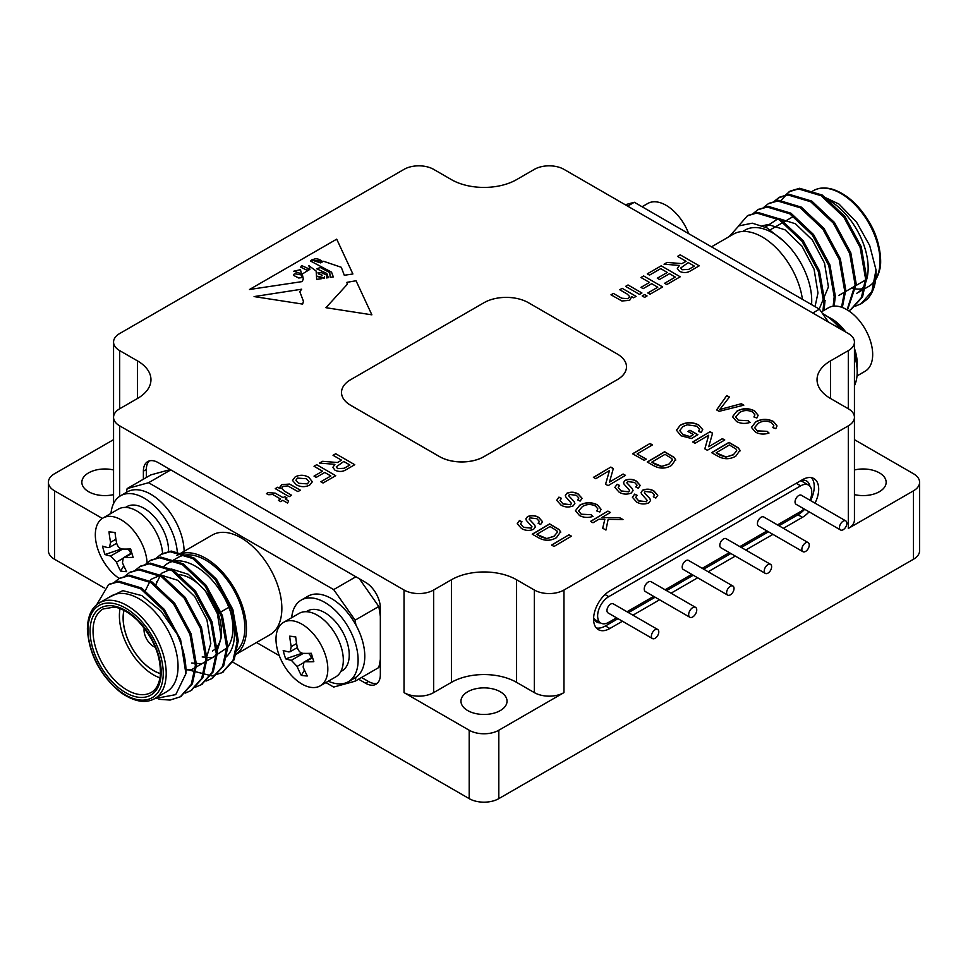<?xml version="1.0" encoding="UTF-8"?>
<svg xmlns="http://www.w3.org/2000/svg" width="968" height="968" viewBox="0 0 968 968"><rect width="100%" height="100%" fill="white"/><g stroke="black" fill="none" stroke-linecap="round" stroke-linejoin="round"><path stroke-width="1.45" d="M686.07 261.312L677.54 256.387L680.214 254.838L699.235 265.825L690.983 270.58C687.425 272.952 683.59 273.194 679.475 271.306L677.334 268.463L679.415 265.438L664.036 264.191L667.109 262.413L681.908 263.611L686.07 261.312L681.908 263.611M322.562 471.186L314.031 466.261L316.705 464.713L335.727 475.687L323.046 483.008L320.856 481.749L330.85 475.978L324.752 472.457L316.221 477.381L314.031 476.111L322.562 471.186L314.043 476.123M296.305 484.738L292.517 480.467L295.24 476.825C299.911 474.623 304.424 474.792 308.78 477.309L312.361 481.786L309.627 485.125C305.065 487.279 300.624 487.158 296.305 484.738M582.385 506.579L578.634 510.886L581.236 514.214L591.121 514.673L593.009 516.404C588.108 518.001 583.595 517.686 579.469 515.496L575.428 510.705L579.82 505.151C585.592 502.029 591.484 501.932 597.498 504.873L601.031 509.265L599.797 512.024L596.832 510.971L597.8 508.817L595.477 506.01C590.94 503.892 586.572 504.074 582.385 506.579M599.035 519.199L592.997 522.756L590.528 521.377L607.928 511.08L610.397 512.471L601.769 517.577L619.665 517.686L623.005 519.574L608.134 519.332L605.944 530.065L602.689 528.226L604.855 519.271L599.035 519.199M609.453 470.605L595.78 478.7L593.408 477.357L610.808 467.072L613.337 468.5L609.477 482.1L623.138 474.017L625.497 475.349L608.098 485.646L605.569 484.218L609.453 470.605L605.617 484.242M631.269 493.014C627.022 494.696 622.981 494.418 619.169 492.204L614.874 487.424L617.1 484.242L619.617 485.44L618.189 487.557L621.117 490.921L628.704 491.78L629.636 490.498L623.985 484.048L623.513 482.572L625.122 480.322C629.139 478.749 632.927 479.039 636.484 481.181L640.223 485.404L638.299 488.211L635.77 486.977L637.005 485.113L634.56 482.439L627.663 481.568L626.84 482.887L632.346 488.707L633.048 490.594L631.269 493.014M626.84 482.79L632.346 488.707M532.376 534.275L549.63 524.063L559.129 529.702L560.617 531.807L556.455 537.676C550.683 540.991 544.851 541.088 538.958 537.978L532.231 534.191L549.63 523.894L559.129 529.532L560.69 532.461M646.297 459.134L644.24 460.344L632.588 453.786L649.988 443.489L652.456 444.881L637.113 453.956L646.297 459.134M711.746 452.734L729.001 442.533L738.499 448.172L739.988 450.277L735.825 456.146C730.053 459.449 724.221 459.558 718.329 456.448L711.601 452.649L729.001 442.364L738.499 448.002L740.06 450.931M743.823 405.156L719.115 411.339L716.598 409.912L726.762 395.549L729.436 397.049L719.769 409.5L741.306 403.741L743.823 405.156M647.374 462.099L664.629 451.899L674.115 457.537L675.604 459.643L671.441 465.511C665.681 468.814 659.849 468.923 653.945 465.814L647.217 462.014L664.629 451.729L674.115 457.368L675.676 460.296M573.104 505.901C568.845 507.583 564.816 507.317 560.992 505.09L556.709 500.311L558.935 497.129L561.452 498.326L560.024 500.444L562.94 503.808L570.527 504.667L571.471 503.384L565.808 496.935L565.336 495.459L566.946 493.208C570.975 491.635 574.762 491.925 578.307 494.067L582.046 498.29L580.122 501.097L577.594 499.863L578.828 498L576.384 495.326L569.486 494.454L568.664 495.773L574.169 501.593L574.871 503.481L573.104 505.901M568.664 495.689L574.169 501.593M708.697 435.237L695.024 443.32L692.652 441.989L710.064 431.704L712.593 433.132L708.721 446.732L722.382 438.649L724.754 439.98L707.354 450.277L704.825 448.849L708.697 435.237L704.861 448.874M690.172 436.471L693.415 434.547L687.933 431.462L689.966 430.252L697.892 434.692L691.43 438.516L680.988 435.769L676.463 430.191L680.371 425.134C686.481 421.903 692.616 421.866 698.787 425.025L702.72 429.586L701.268 432.381L698.472 431.462L699.525 429.369L696.827 426.198L687.28 424.807L683.057 426.477L679.717 430.53L682.924 434.463L690.172 436.641L693.415 434.547M758.38 423.222L754.629 427.529L757.242 430.857L767.128 431.317L769.003 433.047C764.115 434.644 759.602 434.329 755.476 432.139L751.422 427.36L755.826 421.794C761.598 418.672 767.491 418.575 773.505 421.516L777.026 425.908L775.791 428.667L772.839 427.614L773.807 425.46L771.484 422.653C766.946 420.536 762.578 420.717 758.38 423.222M739.467 412.574L735.716 416.881L738.318 420.209L748.203 420.669L750.091 422.399C745.191 423.996 740.677 423.681 736.551 421.491L732.51 416.712L736.902 411.146C742.674 408.024 748.566 407.927 754.58 410.868L758.113 415.26L756.879 418.019L753.915 416.966L754.883 414.824L752.56 412.005C748.022 409.887 743.654 410.069 739.467 412.574M648.802 502.876C644.555 504.558 640.526 504.292 636.702 502.077L632.406 497.286L634.633 494.116L637.15 495.314L635.722 497.431L638.65 500.795L646.237 501.654L647.168 500.359L641.518 493.922L641.046 492.434L642.655 490.183C646.685 488.61 650.472 488.901 654.017 491.054L657.756 495.277L655.832 498.072L653.303 496.838L654.537 494.987L652.093 492.313L645.196 491.441L644.373 492.76L649.879 498.568L650.581 500.468L648.802 502.876M533.622 529.302C529.363 530.984 525.334 530.718 521.51 528.504L517.227 523.712L519.453 520.542L521.97 521.74L520.542 523.857L523.458 527.221L531.057 528.08L531.989 526.786L526.326 520.348L525.866 518.872L527.475 516.622C531.492 515.049 535.28 515.327 538.825 517.481L542.564 521.704L540.64 524.499L538.111 523.264L539.345 521.413L536.901 518.739L530.004 517.868L529.181 519.187L534.687 524.995L535.389 526.894L533.622 529.302M529.181 519.09L534.687 524.995M571.447 536.175L554.047 546.46L551.566 545.069L568.966 534.784L571.447 536.175M272.734 494.503L268.741 494.733L266.454 493.692L267.954 492.579L275.263 493.148L283.067 497.649L284.774 496.669L286.964 497.927L285.257 498.919L288.646 500.867L287.593 503.082L282.813 500.323L280.623 501.593L278.433 500.323L280.623 499.052L272.734 494.503M289.154 496.669L275.263 488.646L277.695 487.231L279.97 488.55L279.716 487.364L281.676 484.666L289.48 484.06L291.804 485.246L300.37 490.195L297.938 491.599L287.798 485.912L283.225 486.299L281.676 488.38L284.302 491.042L291.598 495.253L289.154 496.669M275.275 488.646L277.695 487.255L279.97 488.562L281.676 484.653L289.48 484.06L300.358 490.195M341.583 460.211L333.04 455.287L335.727 453.738L354.748 464.713L346.496 469.48C342.926 471.839 339.09 472.081 334.989 470.194L332.847 467.35L334.916 464.337L319.537 463.079L322.61 461.3L337.421 462.51L341.583 460.211L337.421 462.522L322.61 461.3L319.561 463.079M631.862 297.515L631.705 296.656L629.66 300.358L621.88 300.975L610.977 294.817L613.409 293.413L621.71 298.204L628.147 298.701L629.72 296.607L627.203 294.054L619.75 289.747L622.194 288.343L636.085 296.365L633.653 297.781L631.705 296.656L631.862 297.503M639.497 294.393L625.606 286.371L628.038 284.967L641.941 292.989L639.497 294.393M644.615 297.358L642.183 295.942L644.615 294.538L647.06 295.942L644.615 297.358M649.492 282.426L640.961 277.501L643.647 275.953L662.656 286.939L649.988 294.26L647.786 292.989L657.78 287.218L651.694 283.697L643.163 288.621L640.961 287.363L649.492 282.426L640.973 287.363M649.492 275.118L647.302 273.847L661.205 265.825L680.214 276.8L666.807 284.544L664.617 283.273L675.337 277.078L669.493 273.702L659.498 279.474L657.296 278.203L667.291 272.444L660.708 268.632L649.492 275.118M254.088 296.583L302.645 304.097L303.444 301.242L299.79 291.646L301.689 289.202L254.088 296.583M324.582 278.239L324.449 276.497L324.582 278.239L323.421 278.409L323.687 277.671L317.577 276.219L321.824 278.651L316.705 279.413L316.137 271.04L308.889 265.692L309.917 269.346L302.234 274.029L303.323 278.941L302.21 281.591L249.49 289.505L336.707 239.156L249.526 289.505M352.896 273.98L336.707 239.156L352.884 273.98L344.293 275.275L341.305 267.289L323.578 261.275L320.626 262.885L311.684 260.017L310.389 260.973L331.528 272.129L333.319 276.921L330.209 277.392L329.749 272.601L320.323 267.543L316.73 268.777L326.797 273.436L328.321 277.671L326.531 277.937L326.773 275.674L325.998 274.767L321.739 272.77L317.879 272.879L318.859 274.101L317.879 272.891M322.162 275.166L318.859 274.101L322.162 275.19M325.926 307.703L371.869 314.83L356.042 280.756L346.919 282.329L347.306 284.289L325.926 307.703L347.306 284.289M341.51 392.476L341.51 392.512A31.412 18.138 0 0 0 341.51 392.512A31.412 18.138 0 0 0 350.719 405.338L439.569 456.642A31.412 18.138 0 0 0 484 456.642L617.281 379.686A31.412 18.138 0 0 0 626.49 366.86A31.412 18.138 0 0 0 626.49 366.848L626.49 366.824A31.412 18.138 0 0 0 617.281 354.01L528.431 302.706A31.412 18.138 0 0 0 484 302.706L350.719 379.65A31.412 18.138 0 0 0 341.51 392.476A31.412 18.138 0 0 0 350.719 405.302L439.569 456.606A31.412 18.138 0 0 0 484 456.606L617.281 379.65A31.412 18.138 0 0 0 626.49 366.824M534.348 692.616L534.348 590.02A20.945 12.088 0 0 0 563.969 590.02L848.307 425.859A20.945 12.088 0 0 0 854.441 417.305A20.945 12.088 0 0 0 848.307 408.762L848.307 350.622A20.945 12.088 0 0 0 854.441 342.067A20.945 12.088 0 0 0 848.307 333.524L563.969 169.364A20.945 12.088 0 0 0 534.348 169.364L516.585 179.624A46.077 26.596 0 0 1 451.415 179.624L433.652 169.364A20.945 12.088 0 0 0 404.031 169.364L119.693 333.524A20.945 12.088 0 0 0 113.558 342.067A20.945 12.088 0 0 0 119.693 350.622L119.693 408.762A20.945 12.088 0 0 0 113.558 417.305A20.945 12.088 0 0 0 119.693 425.859L404.031 590.02A20.945 12.088 0 0 0 433.652 590.02L433.652 692.616A20.945 12.088 180 0 1 404.031 692.616L469.19 730.235A20.945 12.088 0 0 0 498.81 730.235L563.969 692.616A20.945 12.088 180 0 1 534.348 692.616L516.585 682.355A46.077 26.596 0 0 0 451.415 682.355L433.652 692.616M534.348 590.02L516.585 579.759A46.077 26.596 0 0 0 451.415 579.759L433.652 590.02M848.307 350.622L830.532 360.882A46.077 26.596 0 0 0 817.04 379.686A46.077 26.596 0 0 0 830.532 398.501L848.307 408.762M119.693 408.762L137.468 398.501A46.077 26.596 0 0 0 150.96 379.686A46.077 26.596 0 0 0 137.468 360.882L119.693 350.622M144.244 628.026A13.298 7.683 -120 0 0 144.05 630.071A13.298 7.683 -120 0 0 155.328 647.229M124.001 610.385A42.834 24.732 -120 0 0 123.178 618.02A42.834 24.732 -120 0 0 160.482 673.583M212.536 650.968A42.931 24.793 -120 0 0 215.731 607.577A42.931 24.793 -120 0 0 177.592 574.593M123.928 610.348A42.931 24.793 -120 0 0 123.105 617.983A42.931 24.793 -120 0 0 160.482 673.668M120.032 608.642A48.17 27.806 -120 0 0 119.403 615.842A48.17 27.806 -120 0 0 160.01 677.878M166.593 691.769A55.285 31.92 -120 0 0 166.593 627.93A55.285 31.92 -120 0 0 111.296 595.998L99.45 602.846A55.285 31.92 60 0 1 154.747 634.766A55.285 31.92 60 0 1 154.747 698.606L166.593 691.769M154.711 698.63L175.752 694.625L185.904 673.68A66.49 38.393 -120 0 0 177.059 634.088L161.196 611.268L141.885 595.635L122.827 590.637L108.343 597.704M156.042 558.294L160.797 554.482L170.114 551.724L192.753 558.524L215.392 579.868L231.739 610.191L237.16 641.469L233.046 660.333L222.083 672.663L211.907 675.918L185.941 669.239M145.587 564.32L150.343 560.52L159.672 557.75L182.311 564.562L204.95 585.906L221.285 616.217L226.718 647.507L222.592 666.383L211.617 678.713L206.027 681.073M135.145 570.358L139.912 566.546L149.217 563.787L171.856 570.588L194.495 591.944L210.843 622.255L216.263 653.533L212.137 672.409L201.162 684.739L195.572 687.111M124.69 576.396L129.446 572.584L138.775 569.825L161.414 576.625L184.053 597.97L200.388 628.28L205.821 659.571L201.695 678.435L190.732 690.765L185.13 693.136M114.248 582.421L119.003 578.622L128.32 575.851L150.96 582.651L173.599 604.008L189.934 634.318L195.367 665.609L191.24 684.485L180.266 696.815L170.114 700.058L158.946 699.307M96.643 604.806L108.561 584.648L117.866 581.889L140.505 588.689L163.144 610.034L177.059 634.088M225.58 657.405A55.285 31.92 -120 0 0 230.553 611.945C234.486 627.167 233.482 639.013 227.565 647.495L226.597 649.903M227.565 647.495L212.161 657.792L202.191 656.945M155.86 584.539L161.353 573.346L171.324 569.015L188.264 574.29L205.204 590.577L217.364 613.664L221.261 637.489L215.622 655.796L201.719 663.83L191.737 662.983M145.406 590.577L150.899 579.384L160.869 575.04L177.809 580.316L194.749 596.615L206.91 619.702L210.818 643.514L205.18 661.834L191.265 669.856L185.953 669.868M156.634 558.161A66.49 38.393 -120 0 1 158.498 556.334L161.91 553.841L171.239 551.07L193.878 557.87L216.517 579.227L232.864 609.538L238.285 640.828L234.171 659.692L222.628 672.349M150.923 560.206L160.797 557.108L183.436 563.908L206.075 585.253L222.41 615.575L227.843 646.854L223.717 665.718L212.173 678.374M140.469 566.232L150.343 563.134L172.982 569.946L195.621 591.291L211.956 621.601L217.389 652.892L213.262 671.768L201.731 684.412M130.014 572.269L139.9 569.172L162.527 575.972L185.166 597.329L201.513 627.639L206.934 658.918L202.82 677.781L191.277 690.438M119.572 578.307L129.446 575.21L152.085 582.01L174.724 603.354L191.059 633.665L196.492 664.955L192.366 683.819L180.834 696.476M109.118 584.333L118.991 581.236L141.63 588.036L164.27 609.392L180.617 639.703L185.904 673.68M230.553 611.945A55.285 31.92 -120 0 0 167.73 563.424A55.285 31.92 -120 0 0 163.81 566.449M156.792 581.671A55.285 31.92 -120 0 0 156.489 584.188M236.035 651.355A55.285 31.92 -120 0 0 240.923 605.956A55.285 31.92 -120 0 0 178.088 557.447L167.73 563.424M235.139 654.84A57.596 33.251 -120 0 0 246.465 628.837A57.596 33.251 -120 0 0 221.321 570.878A57.596 33.251 -120 0 0 176.938 555.451L212.331 535.014A57.596 33.251 -120 0 1 256.714 550.441A57.596 33.251 -120 0 1 281.857 608.4A57.596 33.251 -120 0 1 269.927 634.766L235.139 654.852M126.36 492.434A165.455 95.529 60 0 1 127.159 488.574L148.576 482.717L333.682 589.597L355.099 620.173A165.455 95.529 60 0 1 355.909 625.013A47.117 27.201 -120 0 0 307.909 596.24L301.242 600.087A47.117 27.201 60 0 1 349.242 628.861A47.117 27.201 60 0 1 348.359 681.702A47.117 27.201 60 0 1 328.321 681.182M348.359 681.702L355.026 677.854A47.117 27.201 -120 0 0 355.909 677.31A165.455 95.529 60 0 1 355.099 681.206L333.682 687.062L325.913 682.573M184.114 551.3A47.117 27.201 -120 0 0 163.277 504.267A47.117 27.201 -120 0 0 127.231 491.925L120.564 495.773A47.117 27.201 60 0 1 155.437 506.917A47.117 27.201 60 0 1 177.301 552.171M279.292 655.663L256.52 642.51M291.671 617.705A47.117 27.201 60 0 1 301.242 600.087M355.909 625.013A47.117 27.201 60 0 1 355.909 677.31M380.339 659.329A165.455 95.529 60 0 1 378.791 667.533L355.099 681.206M359.394 578.779L378.791 606.488A165.455 95.529 60 0 1 380.339 616.471M378.791 606.488L355.099 620.173M355.897 576.771L333.682 589.597M170.792 469.891L148.576 482.717M127.159 488.574L150.863 474.889L170.259 469.589M110.993 513.391A47.117 27.201 60 0 1 119.681 496.318A47.117 27.201 60 0 1 120.564 495.773M306.227 611.716L307.522 610.965A34.558 19.953 60 0 1 324.8 612.671A34.558 19.953 60 0 1 347.379 643.127A34.558 19.953 60 0 1 342.079 670.824L340.784 671.574M149.314 460.913A20.945 12.088 -120 0 0 146.35 469.468L146.35 477.49M361.536 677.491L368.493 681.508A20.945 12.088 -120 0 0 377.375 683.214M125.55 507.401L126.856 506.651A34.558 19.953 60 0 1 144.135 508.369A34.558 19.953 60 0 1 168.541 551.881M358.571 679.197L365.529 683.214A20.945 12.088 -120 0 0 375.995 684.255A20.945 12.088 -120 0 0 380.339 674.66L380.339 607.977A20.945 12.088 -120 0 0 365.529 582.325L158.195 462.619A20.945 12.088 -120 0 0 147.729 461.591A20.945 12.088 -120 0 0 143.385 471.174L143.385 479.196M283.588 622.364L299.076 613.422A36.651 21.163 60 0 1 335.727 634.585A36.651 21.163 60 0 1 335.727 676.91L320.239 685.852A36.651 21.163 60 0 1 277.961 651.706A36.651 21.163 60 0 1 283.588 622.364A36.651 21.163 60 0 1 297.249 621.976A36.651 21.163 60 0 1 324.861 653.46A36.651 21.163 60 0 1 320.239 685.852M113.558 439.666L54.535 473.739A20.945 12.088 0 0 0 48.4 482.294A20.945 12.088 0 0 0 54.535 490.836L102.318 518.424M48.4 482.294L48.4 550.695A20.945 12.088 0 0 0 54.535 559.238L104.278 587.963M232.272 661.858L469.19 798.636A20.945 12.088 0 0 0 498.81 798.636L913.465 559.238A20.945 12.088 0 0 0 919.6 550.695L919.6 482.294A20.945 12.088 0 0 0 913.465 473.739L854.441 439.666M119.245 578.477A36.651 21.163 60 0 1 97.284 547.392A36.651 21.163 60 0 1 102.91 518.061L118.398 509.12A36.651 21.163 60 0 1 145.757 518.025A36.651 21.163 60 0 1 162.576 553.575M467.713 710.572A23.038 13.298 0 0 0 492.821 713.452A23.038 13.298 0 0 0 507.038 701.171A23.038 13.298 0 0 0 484 687.873A23.038 13.298 0 0 0 460.962 701.171A23.038 13.298 0 0 0 467.713 710.572M113.558 444.675L113.558 342.067M113.558 469.964A23.038 13.298 0 0 0 81.844 482.294A23.038 13.298 0 0 0 88.596 491.696A23.038 13.298 0 0 0 113.558 494.612M102.91 518.061A36.651 21.163 60 0 1 106.553 516.658A36.651 21.163 60 0 1 132.568 529.436A36.651 21.163 60 0 1 147.1 562.856M313.826 661.676A94.138 29.476 163.5 0 1 305.549 661.737L303.952 662.112L303.141 667.049A94.138 70.979 95.7 0 0 307.328 675.979A90.242 50.517 134.9 0 1 301.314 675.374A94.138 70.979 -84.3 0 1 297.115 666.444L291.32 660.309A94.138 29.476 163.5 0 1 285.681 658.857A90.242 84.978 -39.2 0 1 283.188 650.472A94.138 29.476 -16.5 0 0 288.827 651.924L290.11 651.73L291.235 646.612A94.138 70.979 -84.3 0 1 289.686 636.17A90.242 1.573 6.9 0 1 295.7 636.775A94.138 70.979 95.7 0 0 297.261 647.217C298.253 650.871 300.189 652.916 303.069 653.352A94.138 29.476 -16.5 0 0 311.333 653.291A90.242 32.876 80.9 0 0 313.826 661.676M854.441 342.067L854.441 519.913A20.945 12.088 180 0 1 848.307 528.455L913.465 490.836A20.945 12.088 0 0 0 919.6 482.294M815.02 503.142A23.038 13.298 120 0 0 813.919 478.579A23.038 13.298 120 0 0 802.399 479.729L609.876 590.879A23.038 13.298 120 0 0 594.824 611.171A23.038 13.298 120 0 0 598.357 629.636A23.038 13.298 120 0 0 609.876 628.498L622.46 621.226M632.927 615.188L659.595 599.785M671.018 593.19L697.686 577.799M708.165 571.749L735.305 556.08M745.771 550.03L772.924 534.36M783.39 528.322L802.399 517.348A23.038 13.298 120 0 0 809.091 511.818M854.441 494.612A23.038 13.298 0 0 0 886.156 482.294A23.038 13.298 0 0 0 854.441 469.964M133.148 557.374A94.138 29.476 163.5 0 1 124.884 557.435L123.275 557.81L122.476 562.747A94.138 70.979 95.7 0 0 126.663 571.664A90.242 50.517 134.9 0 1 120.637 571.059A94.138 70.979 -84.3 0 1 116.45 562.142L110.642 556.007A94.138 29.476 163.5 0 1 105.004 554.543A90.242 84.978 -39.2 0 1 102.523 546.158A94.138 29.476 -16.5 0 0 108.162 547.61L109.445 547.416L110.57 542.31A94.138 70.979 -84.3 0 1 109.009 531.856A90.242 1.573 6.9 0 1 115.035 532.461A94.138 70.979 95.7 0 0 116.583 542.915C117.576 546.569 119.512 548.614 122.392 549.038A94.138 29.476 -16.5 0 0 130.668 548.977A90.242 32.876 80.9 0 0 133.148 557.374M304.436 670.074L301.314 675.374M308.538 653.364A6.28 3.63 60 0 1 311.442 657.78M302.173 653.219L285.681 658.857M295.724 636.992L289.686 636.17M596.349 627.978A23.038 13.298 120 0 0 605.436 625.933L618.02 618.661M628.486 612.623L655.154 597.22M666.577 590.625L693.245 575.234M703.724 569.184L730.864 553.514M741.331 547.464L768.483 531.795M778.95 525.757L797.959 514.782A23.038 13.298 120 0 0 804.65 509.253M810.579 500.577A23.038 13.298 120 0 0 811.474 477.672M123.771 565.772L120.637 571.059M127.873 549.05A6.28 3.63 60 0 1 130.777 553.478M121.508 548.916L105.004 554.543M115.059 532.678L109.009 531.856M593.638 617.596A17.279 9.97 120 0 0 596.796 622.085A17.279 9.97 120 0 0 600.511 622.872M809.926 486.251A17.279 9.97 120 0 0 806.598 481.011A17.279 9.97 120 0 0 800.935 480.564M828.475 322.066L819.424 309.155L634.318 202.276L625.267 204.744M812.769 313.003L819.424 309.155M627.651 206.123L634.318 202.276M796.228 483.286L800.669 485.851L608.739 596.663A15.706 9.063 -60 0 0 598.478 610.505A15.706 9.063 -60 0 0 600.886 623.09A15.706 9.063 -60 0 0 608.739 622.315L616.531 617.814M800.669 485.851A15.706 9.063 -60 0 1 808.522 485.077A15.706 9.063 -60 0 1 809.998 500.25M804.081 508.914A15.706 9.063 -60 0 1 800.669 511.503L777.473 524.898M766.995 530.948L739.855 546.617M729.376 552.655L702.236 568.337M691.769 574.375L665.101 589.778M653.678 596.373L627.01 611.764M854.441 385.712A47.117 27.201 -120 0 0 854.441 355.099M840.49 329.011A47.117 27.201 -120 0 0 822.485 313.511M711.48 246.828L733.466 234.135A57.596 33.251 60 0 1 774.642 246.356A57.596 33.251 60 0 1 802.411 299.33M840.551 529.98L796.12 504.328A5.239 3.025 -60 0 1 795.043 501.932A5.239 3.025 -60 0 1 797.33 496.657A5.239 3.025 -60 0 1 801.359 495.253L845.79 520.905A5.239 3.025 -60 0 1 845.79 526.955A5.239 3.025 -60 0 1 840.551 529.98A5.239 3.025 -60 0 1 839.462 527.572A5.239 3.025 -60 0 1 841.749 522.309A5.239 3.025 -60 0 1 845.79 520.905M689.857 617.257L645.426 591.605A5.711 3.291 -60 0 1 644.24 588.992A5.711 3.291 -60 0 1 646.733 583.244A5.711 3.291 -60 0 1 651.137 581.707L695.556 607.359A5.711 3.291 -60 0 1 695.556 613.954A5.711 3.291 -60 0 1 689.857 617.257A5.711 3.291 -60 0 1 688.671 614.644A5.711 3.291 -60 0 1 691.164 608.896A5.711 3.291 -60 0 1 695.556 607.359M652.468 638.565L608.049 612.913A5.239 3.025 -60 0 1 606.96 610.518A5.239 3.025 -60 0 1 609.247 605.242A5.239 3.025 -60 0 1 613.276 603.838L657.708 629.49A5.239 3.025 -60 0 1 657.708 635.54A5.239 3.025 -60 0 1 652.468 638.565A5.239 3.025 -60 0 1 651.391 636.158A5.239 3.025 -60 0 1 653.678 630.894A5.239 3.025 -60 0 1 657.708 629.49M802.932 551.687L758.513 526.048A5.239 3.025 -60 0 1 757.424 523.64A5.239 3.025 -60 0 1 759.711 518.376A5.239 3.025 -60 0 1 763.74 516.972L808.171 542.625A5.239 3.025 -60 0 1 808.171 548.674A5.239 3.025 -60 0 1 802.932 551.687A5.239 3.025 -60 0 1 801.855 549.292A5.239 3.025 -60 0 1 804.142 544.028A5.239 3.025 -60 0 1 808.171 542.625M765.325 573.407L720.894 547.755A5.239 3.025 -60 0 1 719.805 545.359A5.239 3.025 -60 0 1 722.092 540.096A5.239 3.025 -60 0 1 726.133 538.692L770.552 564.344A5.239 3.025 -60 0 1 770.552 570.382A5.239 3.025 -60 0 1 765.325 573.407A5.239 3.025 -60 0 1 764.236 571.011A5.239 3.025 -60 0 1 766.523 565.748A5.239 3.025 -60 0 1 770.552 564.344M727.706 595.126L683.275 569.474A5.239 3.025 -60 0 1 682.198 567.079A5.239 3.025 -60 0 1 684.473 561.815A5.239 3.025 -60 0 1 688.514 560.411L732.945 586.051A5.239 3.025 -60 0 1 732.945 592.101A5.239 3.025 -60 0 1 727.706 595.126A5.239 3.025 -60 0 1 726.617 592.731A5.239 3.025 -60 0 1 728.904 587.455A5.239 3.025 -60 0 1 732.945 586.051M834.271 322.211A34.558 19.953 60 0 1 842.934 330.415M854.441 352.872A34.558 19.953 60 0 1 855.53 359.019M742.686 231.473L744.985 230.142A55.285 31.92 60 0 1 784.116 241.504A55.285 31.92 60 0 1 811.559 304.618M856.958 367.32A36.651 21.163 -120 0 0 854.441 348.444M845.79 332.06A36.651 21.163 -120 0 0 827.809 316.826M729.122 236.64L738.778 225.919L752.257 223.184L766.958 227.867L784.116 241.504M688.708 233.687A36.651 21.163 -120 0 0 647.761 203.486L642.087 206.765M857.007 375.947L865.09 371.276A36.651 21.163 -120 0 0 872.107 347.911A36.651 21.163 -120 0 0 854.103 315.084A36.651 21.163 -120 0 0 828.439 307.8L821.348 311.89M815.044 306.614L817.972 292.977L814.064 269.164L801.903 246.078L784.963 229.779L768.023 224.503L762.59 225.774M819.206 309.022L828.414 286.952L824.518 263.127L812.346 240.04L795.418 223.753L778.478 218.478L765.385 227.044M822.945 310.97L823.756 302.815L818.323 271.524L801.988 241.213L779.349 219.857L756.71 213.057L747.393 215.816L738.294 226.209M833.158 306.215L834.198 296.777L828.765 265.486L812.43 235.176L789.791 213.831L767.152 207.031L757.835 209.79L753.08 213.601M841.555 307.219L844.653 290.739L839.22 259.46L822.885 229.15L800.246 207.793L777.606 200.993L768.277 203.764L763.522 207.563M847.097 309.808L855.095 284.713L849.674 253.422L833.327 223.112L810.688 201.767L788.049 194.955L778.744 197.714L773.976 201.525M848.682 310.813L850.448 309.881L861.423 297.551L865.549 278.675L860.116 247.397L843.781 217.074L821.142 195.73L798.503 188.929L789.174 191.7L780.631 200.957M823.768 299.826L825.401 300.77M855.313 306.215L860.915 303.843L871.878 291.513L876.016 269.891A66.49 38.393 60 0 1 867.159 299.257L861.46 303.516M820.198 195.149L839.026 204.091L856.595 222.216L869.688 245.545L876.016 269.891M824.07 310.317L824.869 302.161L819.448 270.871L803.101 240.56L780.462 219.216L757.823 212.416L747.949 215.513M834.162 306.118L835.323 296.123L829.891 264.845L813.556 234.534L790.916 213.178L768.277 206.378L758.404 209.475M842.317 307.485L845.778 290.097L840.345 258.807L824.01 228.496L801.371 207.152L778.732 200.34L768.858 203.437M847.472 310.038L856.22 284.06L850.799 252.781L834.452 222.458L811.813 201.114L789.174 194.314L779.869 197.073L774.642 201.392M851.017 309.554L862.548 296.898L866.675 278.034L861.242 246.743L844.907 216.433L822.268 195.076L799.629 188.276L790.299 191.047L785.096 195.354M824.579 198.017A55.285 31.92 60 0 1 864.255 246.138A55.285 31.92 60 0 1 856.704 293.34L868.55 286.504A55.285 31.92 -120 0 0 872.313 229.876A55.285 31.92 -120 0 0 822.51 188.155A55.285 31.92 -120 0 0 813.253 190.732L812.309 191.277M716.683 409.96L726.762 395.549M726.762 395.718L729.34 397.17M741.306 403.741L719.769 409.5M741.306 403.91L743.618 405.217M733.308 454.851L736.733 450.689L736.176 449.188L729.412 444.965L716.126 452.83L720.107 455.238L725.903 457.09L733.308 454.851L736.721 450.773M725.903 457.09L733.308 454.682M716.126 452.83L725.903 456.92M632.733 453.871L649.988 443.489M649.988 443.659L652.311 444.965M646.14 459.219L637.113 453.956M668.924 464.229L672.349 460.054L671.792 458.554L665.04 454.331L651.742 462.196L655.723 464.616L661.519 466.467L668.924 464.229L672.349 460.139M661.519 466.467L668.924 464.047M651.742 462.196L661.519 466.286M556.709 500.396L558.935 497.129M558.935 497.298L561.319 498.435M560.024 500.529L562.94 503.808M562.94 503.977L570.527 504.667M570.527 504.848L571.459 503.469M565.348 495.543L566.946 493.208M566.946 493.377C570.975 491.804 574.762 492.095 578.307 494.249L578.307 494.067M578.307 494.249L582.046 498.375M577.727 499.924L578.828 498.084M574.169 501.763L574.871 503.566M692.81 442.074L710.064 431.704M710.064 431.873L712.545 433.277M722.382 438.649L708.721 446.732M722.382 438.819L724.609 440.065M688.079 431.546L689.966 430.252M689.966 430.421L697.734 434.777M676.463 430.276L680.371 425.134M680.371 425.303C686.481 422.072 692.616 422.036 698.787 425.194L698.787 425.025M698.787 425.194L702.72 429.671M698.581 431.498L699.525 429.453M679.717 430.615L682.924 434.463M682.924 434.644L690.172 436.641M754.629 427.614L757.242 430.857M757.242 431.026L767.128 431.317M767.128 431.486L768.87 433.095M751.422 427.445L755.826 421.794M755.826 421.963C761.598 418.841 767.491 418.757 773.505 421.685L773.505 421.516M773.505 421.685L777.026 425.993M772.948 427.65L773.795 425.557M735.716 416.966L738.318 420.209M738.318 420.378L748.203 420.669M748.203 420.838L749.958 422.447M732.51 416.797L736.902 411.146M736.902 411.327C742.674 408.194 748.566 408.109 754.58 411.037L754.58 410.868M754.58 411.037L758.113 415.345M754.024 417.002L754.883 414.909M632.419 497.37L634.633 494.116M634.633 494.285L637.017 495.422M635.734 497.516L638.65 500.795M638.65 500.964L646.237 501.654M646.237 501.823L647.168 500.444M641.046 492.531L642.655 490.183M642.655 490.365C646.685 488.792 650.472 489.07 654.017 491.224L654.017 491.054M654.017 491.224L657.756 495.362M653.436 496.911L654.537 495.071M644.373 492.93L649.879 498.568M649.879 498.738L650.581 500.541M517.227 523.809L519.453 520.542M519.453 520.711L521.837 521.849M520.542 523.942L523.458 527.221M523.458 527.391L531.057 528.08M531.057 528.25L531.976 526.87M525.866 518.957L527.475 516.622M527.475 516.791C531.492 515.218 535.28 515.508 538.825 517.65L538.825 517.481M538.825 517.65L542.564 521.788M538.244 523.337L539.345 521.498M534.687 525.176L535.389 526.979M551.712 545.153L568.966 534.784M568.966 534.953L571.289 536.26M553.938 536.393L557.362 532.219L556.806 530.718L550.042 526.507L536.756 534.36L540.737 536.78L546.533 538.631L553.938 536.393L557.35 532.303M546.533 538.631L553.938 536.224M536.756 534.36L546.533 538.462M614.874 487.509L617.1 484.242M617.1 484.411L619.484 485.549M618.201 487.642L621.117 490.921M621.117 491.091L628.704 491.78M628.704 491.95L629.636 490.582M623.513 482.657L625.122 480.322M625.122 480.491C629.139 478.918 632.927 479.208 636.484 481.35L636.484 481.181M636.484 481.35L640.223 485.488M635.903 487.037L637.005 485.198M632.346 488.876L633.048 490.679M593.553 477.442L610.808 467.072M610.808 467.241L613.301 468.645M623.138 474.017L609.477 482.1M623.138 474.187L625.352 475.433M590.674 521.449L607.928 511.08M607.928 511.249L610.251 512.556M619.665 517.686L601.769 517.577M619.665 517.856L622.69 519.574M602.725 528.25L604.855 519.271M578.634 510.971L581.236 514.214M581.236 514.383L591.121 514.673M591.121 514.843L592.876 516.452M575.428 510.789L579.82 505.151M579.82 505.32C585.592 502.198 591.484 502.102 597.498 505.042L597.498 504.873M597.498 505.042L601.031 509.349M596.941 511.007L597.8 508.914M266.454 493.704L267.954 492.579L275.263 493.16L283.067 497.673L284.774 496.669M284.774 496.681L286.952 497.939M285.257 498.931L288.633 500.879M278.445 500.335L280.623 499.052M281.676 488.38L284.302 491.042M284.302 491.066L291.586 495.265M292.517 480.479L295.24 476.825M295.24 476.837C299.911 474.635 304.424 474.804 308.78 477.333L308.78 477.309M308.78 477.333L312.361 481.81M295.906 480.213L298.628 483.286L307.437 483.879L308.998 481.713L306.36 478.724L297.442 478.083L295.906 480.213L298.628 483.274L307.437 483.855L308.998 481.725M314.043 466.274L316.705 464.713L335.714 475.699M320.868 481.749L330.85 475.978M333.065 455.287L335.727 453.738L354.724 464.725M332.847 467.363L334.916 464.337M336.259 466.854L337.614 468.621L344.197 468.27L349.871 465.015L343.773 461.47L336.259 466.842L337.614 468.633L344.197 468.282L349.871 464.991M619.762 289.759L622.194 288.343L636.073 296.377M610.99 294.829L613.409 293.413L621.71 298.217L628.147 298.713L629.72 296.619M625.618 286.383L628.038 284.967L641.929 293.002M642.195 295.954L644.615 294.538M644.615 294.55L647.048 295.954M640.973 277.513L643.647 275.953M643.647 275.977L662.644 286.939M647.81 293.002L657.78 287.218M647.314 273.859L661.205 265.825L680.201 276.812M664.629 283.285L675.337 277.078M657.308 278.215L667.291 272.444M677.552 256.399L680.214 254.838M680.214 254.862L699.223 265.825M677.334 268.463L679.415 265.438M664.048 264.191L667.109 262.413M667.109 262.425L681.908 263.635M682.101 269.745L688.684 269.382L694.359 266.115L688.26 262.582L680.758 267.942L682.101 269.745L688.684 269.394L694.359 266.103M680.758 267.942L682.101 269.721M301.641 289.226L254.136 296.583M303.444 301.254L299.79 291.646M300.709 267.168L307.485 270.471L308.683 268.765L301.58 265.534L300.709 267.18L307.485 270.483L308.683 268.765M295.881 273.944A1.791 1.028 0 0 0 293.546 274.924A1.791 1.028 0 0 0 293.849 275.505L298.701 277.973L302.149 277.574L301.217 274.936L295.881 273.944M293.546 274.948L293.546 274.924A1.791 1.028 0 0 0 293.546 274.948A1.791 1.028 0 0 0 293.849 275.529L298.701 277.998L302.149 277.586M314.055 260.658L321.921 261.058C318.399 258.541 315.314 258.141 312.664 259.86L314.055 260.682L321.921 261.07M312.168 259.448L314.055 260.682M308.889 265.692L309.917 269.358M302.234 274.041L303.323 278.941M310.389 260.973L331.528 272.129L333.319 276.921M316.73 268.777L326.797 273.46L328.321 277.671M326.531 277.937L326.773 275.674M323.433 278.409L323.687 277.683M317.577 276.219L321.848 278.433M300.491 269.661L293.727 271.221L301.423 273.75L300.491 269.661M293.727 271.221L301.423 273.775M371.869 314.818L356.042 280.756L346.931 282.353M93.037 631.063A48.17 27.806 -120 0 0 114.067 679.536A48.17 27.806 -120 0 0 151.19 692.447C155.884 689.942 158.897 684.618 160.216 676.475C161.559 657.163 154.045 638.541 137.686 620.573C125.32 608.86 116.753 607.335 113.994 607.117L103.019 609.005A48.17 27.806 -120 0 0 93.037 631.063M90.072 631.063A50.263 29.016 60 0 1 143.385 626.296A50.263 29.016 60 0 1 143.385 697.384A50.263 29.016 60 0 1 90.072 631.063M88.003 629.865A53.192 30.71 -120 0 0 144.426 700.058A53.192 30.71 -120 0 0 144.426 624.82A53.192 30.71 -120 0 0 88.003 629.865M146.35 469.468L143.385 471.174M368.493 681.508L365.529 683.214M404.031 692.616L404.031 590.02M119.693 425.859L119.693 496.318M54.535 490.836L54.535 559.238M469.19 730.235L469.19 798.636M498.81 730.235L498.81 798.636M516.585 682.355L516.585 579.759M451.415 682.355L451.415 579.759M563.969 590.02L563.969 692.616M913.465 490.836L913.465 559.238M848.307 528.455L848.307 425.859M830.532 398.501L830.532 360.882M137.468 398.501L137.468 360.882M312.591 657.683L305.549 661.737M303.044 663.032L297.115 666.444M291.32 660.309L303.371 653.364M291.235 646.612L296.595 643.514M797.959 514.782L802.399 517.348M605.436 625.933L609.876 628.498M131.914 553.369L124.884 557.435M122.379 558.717L116.45 562.142M110.642 556.007L122.694 549.05M110.57 542.31L115.93 539.212M605.036 594.521L608.739 596.663M851.416 288.161A55.285 31.92 -120 0 0 861.98 288.803M866.759 279.135A48.17 27.806 60 0 1 864.981 280.333L855.046 286.068M228.847 607.335L218.139 613.518M99.45 602.846C91.718 607.347 87.701 616.071 87.386 629.006C88.983 654.295 100.127 675.47 120.818 692.543C134.189 701.752 145.502 703.784 154.747 698.606M180.278 696.803L181.391 696.161M190.72 690.777L191.846 690.124M201.175 684.739L202.3 684.086M211.617 678.713L212.742 678.06M222.071 672.675L223.197 672.022M108.549 584.648L109.674 583.994M119.003 578.622L120.129 577.969M129.446 572.584L130.571 571.931M139.9 566.546L141.025 565.905M150.355 560.52L151.48 559.867M160.797 554.482L161.922 553.841M113.558 503.626L113.558 417.305M312.446 657.199L303.952 662.112M297.333 647.568L290.122 651.73M131.781 552.897L123.275 557.798M116.668 543.254L109.445 547.428M800.826 480.636L808.522 485.077M594.255 619.266L600.886 623.09M790.311 191.047L789.186 191.688M779.857 197.073L778.732 197.726M769.415 203.111L768.29 203.752M758.96 209.136L757.835 209.79M748.518 215.174L747.393 215.828M862.028 303.202L860.903 303.843M851.574 309.228L850.461 309.881M813.253 190.732C818.807 187.502 825.535 187.102 833.448 189.534C847.835 194.677 860.189 206.269 870.498 224.322C880.456 241.564 882.138 262.848 879.622 269.903C877.734 277.804 874.043 283.346 868.55 286.504M838.627 295.555L844.338 292.251M844.592 292.106L854.78 286.226M770.274 229.815L793.07 216.65"/></g></svg>
